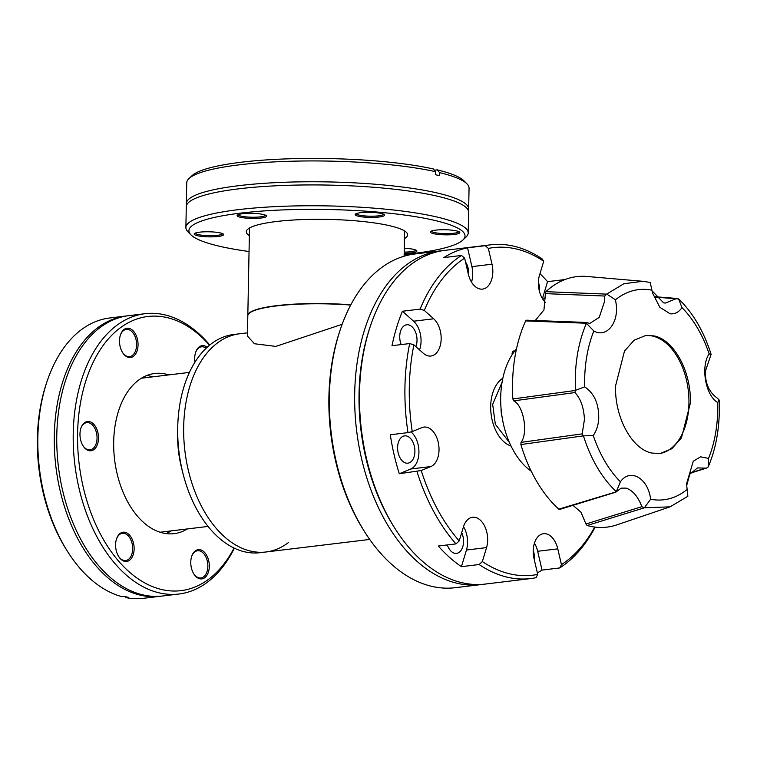 <?xml version="1.0" encoding="UTF-8"?>
<svg xmlns="http://www.w3.org/2000/svg" width="757" height="757" viewBox="0 0 757 757"><rect width="100%" height="100%" fill="white"/><g stroke="black" fill="none" stroke-linecap="round" stroke-linejoin="round"><path stroke-width="1.14" d="M209.774 345.022A141.18 87.812 83.1 0 0 145.041 313.701L128.605 315.697A141.18 87.812 83.1 0 0 56.784 435.256A141.18 87.812 83.1 0 0 162.5 596.005L178.945 594.018A141.18 87.812 83.1 0 0 234.348 548.172M161.26 596.147A141.18 87.812 -96.9 0 1 160.011 596.308A141.18 87.812 -96.9 0 1 54.296 435.559A141.18 87.812 -96.9 0 1 126.107 315.991A141.18 87.812 -96.9 0 1 127.356 315.858M168.773 374.904A80.677 50.18 83.1 0 0 154.721 373.485A80.677 50.18 83.1 0 0 113.682 441.804A80.677 50.18 83.1 0 0 174.091 533.657A80.677 50.18 83.1 0 0 187.405 528.925M165.925 533.581A80.677 50.18 83.1 0 0 171.319 530.875M234.045 548.03A138.077 85.882 -96.9 0 1 135.825 577.212A138.077 85.882 -96.9 0 1 77.593 433.43A138.077 85.882 -96.9 0 1 209.519 345.23M145.041 313.701A141.18 87.812 83.1 0 0 73.23 433.269A141.18 87.812 83.1 0 0 178.945 594.018M190.773 562.11A14.743 9.169 83.1 0 0 193.887 574.024A14.743 9.169 83.1 0 0 203.709 578.32A14.743 9.169 83.1 0 0 209.301 566.416A14.743 9.169 83.1 0 0 202.289 550.547A14.743 9.169 83.1 0 0 191.729 556.253A14.743 9.169 83.1 0 0 190.773 562.11M193.697 573.721A13.702 8.526 83.1 0 0 200.879 577.969A13.702 8.526 83.1 0 0 207.853 566.359A13.702 8.526 83.1 0 0 197.586 550.755A13.702 8.526 83.1 0 0 191.625 556.584M115.594 544.671A14.743 9.169 83.1 0 0 118.707 556.584A14.743 9.169 83.1 0 0 128.539 560.88A14.743 9.169 83.1 0 0 134.131 548.976A14.743 9.169 83.1 0 0 127.11 533.108A14.743 9.169 83.1 0 0 116.559 538.814A14.743 9.169 83.1 0 0 115.594 544.671M118.518 556.281A13.702 8.526 83.1 0 0 125.7 560.53A13.702 8.526 83.1 0 0 132.674 548.92A13.702 8.526 83.1 0 0 122.407 533.316A13.702 8.526 83.1 0 0 116.446 539.145M79.968 433.979A14.743 9.169 83.1 0 0 83.081 445.892A14.743 9.169 83.1 0 0 92.903 450.188A14.743 9.169 83.1 0 0 98.495 438.284A14.743 9.169 83.1 0 0 91.483 422.415A14.743 9.169 83.1 0 0 80.923 428.121A14.743 9.169 83.1 0 0 79.968 433.979M82.891 445.589A13.702 8.526 83.1 0 0 90.074 449.838A13.702 8.526 83.1 0 0 97.047 438.227A13.702 8.526 83.1 0 0 86.781 422.624A13.702 8.526 83.1 0 0 80.819 428.453M119.511 340.726A14.743 9.169 83.1 0 0 122.625 352.639A14.743 9.169 83.1 0 0 132.447 356.935A14.743 9.169 83.1 0 0 138.048 345.031A14.743 9.169 83.1 0 0 131.027 329.153A14.743 9.169 83.1 0 0 120.477 334.859A14.743 9.169 83.1 0 0 119.511 340.726M122.435 352.336A13.702 8.526 83.1 0 0 129.617 356.585A13.702 8.526 83.1 0 0 136.591 344.974A13.702 8.526 83.1 0 0 126.324 329.371A13.702 8.526 83.1 0 0 120.363 335.2M207.191 347.255A14.743 9.169 83.1 0 0 195.647 352.298A14.743 9.169 83.1 0 0 194.691 358.165A14.743 9.169 83.1 0 0 194.956 362.187M160.011 596.308L143.565 598.295A141.18 87.812 -96.9 0 1 125.899 597.595L128.311 597.301A141.18 87.812 83.1 0 1 124.413 596.402L122 596.696A141.18 87.812 -96.9 0 1 67.666 551.664A141.18 87.812 -96.9 0 1 37.85 437.546A141.18 87.812 -96.9 0 1 47.076 381.367A141.18 87.812 -96.9 0 1 109.67 317.987L126.107 315.991M152.696 376.854A80.677 50.18 83.1 0 0 146.811 375.5M206.131 348.248A13.702 8.526 83.1 0 0 201.504 346.81A13.702 8.526 83.1 0 0 195.543 352.639M47.076 381.367L46.414 383.345A138.077 85.882 83.1 0 0 66.55 549.894L67.666 551.664M125.899 597.595L125.019 596.554M249.498 227.999L247.813 315.745A77.574 13.38 1.1 0 1 276.598 305.923A77.574 13.38 1.1 0 1 350.699 305.062M502.08 416.984A19.029 11.838 -96.9 0 1 501.058 408.638A19.029 11.838 -96.9 0 1 501.058 408.6M177.696 430.44L177.677 436.723A77.829 48.41 83.1 0 0 181.311 466.766L182.825 472.87A109.888 68.348 -96.9 0 1 177.696 430.44A109.888 68.348 -96.9 0 1 177.725 427.573A109.888 68.348 -96.9 0 1 233.629 334.509L239.572 333.79A109.888 68.348 83.1 0 0 183.677 426.853A109.888 68.348 -96.9 0 1 239.572 333.79L247.482 332.834M288.521 542.485A109.888 68.348 -96.9 0 1 265.962 551.985L260.011 552.705A109.888 68.348 -96.9 0 1 182.825 472.87M265.962 551.985A109.888 68.348 -96.9 0 1 183.677 426.853A109.888 68.348 83.1 0 0 265.962 551.985L369.709 539.438M160.853 532.483A78.085 48.571 83.1 0 0 163.181 531.859M144.549 377.838A78.085 48.571 83.1 0 0 142.146 377.781M462.82 240.083L465.933 237.187A141.18 24.356 -178.9 0 0 468.195 232.957L468.592 212.13A141.18 24.356 -178.9 0 0 388.455 188.597A141.18 24.356 -178.9 0 0 238.673 188.834A141.18 24.356 -178.9 0 0 186.288 206.708L185.881 227.545A141.18 24.356 -178.9 0 0 187.982 231.85L190.982 234.869A138.077 23.817 1.1 0 1 240.158 213.171A138.077 23.817 1.1 0 1 397.368 214.127A138.077 23.817 1.1 0 1 462.82 240.083A138.077 23.817 1.1 0 1 413.795 253.444A138.077 23.817 1.1 0 1 404.162 254.494M186.61 205.138A141.18 24.356 1.1 0 1 186.345 203.557A141.18 24.356 1.1 0 1 238.729 185.673A141.18 24.356 1.1 0 1 388.511 185.437A141.18 24.356 1.1 0 1 468.649 208.97A141.18 24.356 1.1 0 1 468.328 210.55M404.465 238.616A80.677 13.919 -178.9 0 0 407.635 234.859A80.677 13.919 -178.9 0 0 361.846 221.404A80.677 13.919 -178.9 0 0 276.258 221.536A80.677 13.919 -178.9 0 0 246.318 231.756A80.677 13.919 -178.9 0 0 249.346 235.635M249.044 251.513A138.077 23.817 1.1 0 1 190.982 234.869M468.195 232.957A141.18 24.356 -178.9 0 0 388.057 209.424A141.18 24.356 -178.9 0 0 238.275 209.661A141.18 24.356 -178.9 0 0 185.881 227.545M404.181 253.302A14.743 2.545 -178.9 0 0 411.42 252.895A14.743 2.545 -178.9 0 0 416.672 250.576A14.743 2.545 -178.9 0 0 404.276 248.268M404.2 252.1A13.702 2.366 -178.9 0 0 410.796 251.721A13.702 2.366 -178.9 0 0 415.867 250.065M195.221 233.118A13.702 2.366 -178.9 0 0 198.268 234.594A13.702 2.366 -178.9 0 0 217.533 235.304A13.702 2.366 -178.9 0 0 222.615 233.648M220.353 232.938A14.743 2.545 -178.9 0 0 205.251 231.793A14.743 2.545 -178.9 0 0 194.398 233.601A14.743 2.545 -178.9 0 0 197.445 235.711A14.743 2.545 -178.9 0 0 214.997 236.752A14.743 2.545 -178.9 0 0 223.419 234.159A14.743 2.545 -178.9 0 0 220.353 232.938M261.07 218.016A14.743 2.545 -178.9 0 0 266.322 215.698A14.743 2.545 -178.9 0 0 242.533 213.72A14.743 2.545 -178.9 0 0 237.301 215.149A14.743 2.545 -178.9 0 0 244.293 217.912A14.743 2.545 -178.9 0 0 261.07 218.016M238.124 214.666A13.702 2.366 -178.9 0 0 246.11 216.89A13.702 2.366 -178.9 0 0 260.436 216.852A13.702 2.366 -178.9 0 0 265.518 215.196M356.206 213.654A13.702 2.366 -178.9 0 0 359.253 215.12A13.702 2.366 -178.9 0 0 378.519 215.83A13.702 2.366 -178.9 0 0 383.6 214.174M381.339 213.465A14.743 2.545 -178.9 0 0 366.237 212.32A14.743 2.545 -178.9 0 0 355.383 214.127A14.743 2.545 -178.9 0 0 358.43 216.237A14.743 2.545 -178.9 0 0 375.983 217.278A14.743 2.545 -178.9 0 0 384.405 214.685A14.743 2.545 -178.9 0 0 381.339 213.465M454.323 234.443A14.743 2.545 -178.9 0 0 459.575 232.125A14.743 2.545 -178.9 0 0 435.795 230.137A14.743 2.545 -178.9 0 0 430.563 231.566A14.743 2.545 -178.9 0 0 437.546 234.339A14.743 2.545 -178.9 0 0 454.323 234.443M431.386 231.093A13.702 2.366 -178.9 0 0 439.363 233.317A13.702 2.366 -178.9 0 0 453.698 233.27A13.702 2.366 -178.9 0 0 458.77 231.614M186.345 203.557L186.742 182.721A141.18 24.356 1.1 0 1 189.013 178.501A141.18 24.356 1.1 0 1 239.127 164.846A141.18 24.356 1.1 0 1 435.672 171.707L433.316 168.943A138.077 23.817 -178.9 0 0 292.249 158.705A138.077 23.817 -178.9 0 0 192.117 175.596L189.013 178.501M437.215 169.852L439.571 172.615A141.18 24.356 1.1 0 1 466.955 183.837L463.956 180.819A138.077 23.817 -178.9 0 0 437.215 169.852L434.376 170.193M439.571 172.615L439.514 175.671A141.18 24.356 -178.9 0 0 435.616 174.763L435.672 171.707M466.955 183.837A141.18 24.356 1.1 0 1 469.056 188.143L468.649 208.97M502.837 378.263A35.532 22.095 83.1 0 0 491.094 414.06A35.532 22.095 83.1 0 0 511.032 446.024M543.715 261.26L542.107 258.875A168.073 104.532 83.1 0 0 513.795 246.176A168.073 104.532 83.1 0 0 490.441 244.842A168.073 104.532 83.1 0 0 485.246 245.684L488.35 248.419A164.969 102.611 -96.9 0 1 516.151 248.939A164.969 102.611 -96.9 0 1 543.715 261.26L539.495 275.217A20.165 12.547 83.1 0 0 545.532 302.459M594.728 527.061A164.969 102.611 -96.9 0 1 561.429 564.637L557.777 548.853A20.165 12.547 83.1 0 0 543.498 533.713A20.165 12.547 83.1 0 0 534.054 558.619L537.707 574.402A164.969 102.611 -96.9 0 1 482.341 561.562L486.562 547.604A20.165 12.547 83.1 0 0 484.934 526.74A20.165 12.547 83.1 0 0 472.567 517.258A20.165 12.547 83.1 0 0 463.416 526.967L459.206 540.924A164.969 102.611 -96.9 0 1 421.233 470.532L430.847 466.567A20.165 12.547 83.1 0 0 438.549 443.886A20.165 12.547 83.1 0 0 423.92 427.071A20.165 12.547 83.1 0 0 421.848 427.62L412.234 431.575A164.969 102.611 -96.9 0 1 413.899 344.861L423.277 353.226A20.165 12.547 83.1 0 0 428.093 355.866A20.165 12.547 83.1 0 0 430.903 356.027A20.165 12.547 83.1 0 0 441.085 340.622A20.165 12.547 83.1 0 0 433.685 318.782L424.308 310.417A164.969 102.611 -96.9 0 1 464.628 258.184L468.28 273.968A20.165 12.547 83.1 0 0 479.758 288.947A20.165 12.547 83.1 0 0 482.559 289.108A20.165 12.547 83.1 0 0 492.003 264.202L488.35 248.419M471.516 282.124A20.165 12.547 83.1 0 0 471.904 266.634L467.552 247.823L485.246 245.684M419.558 349.914A20.165 12.547 83.1 0 0 413.587 321.205L402.412 311.25L420.097 309.111L424.308 310.417M542.447 298.57A20.165 12.547 83.1 0 0 542.532 298.286L547.557 281.651L564.968 279.551M514.618 351.182A3.208 1.997 83.1 0 0 514.192 351.011A3.208 1.997 83.1 0 0 513.738 350.983A3.208 1.997 83.1 0 0 512.177 354.636M482.341 561.562L479.124 564.523A168.073 104.532 83.1 0 0 507.436 577.222A168.073 104.532 83.1 0 0 530.799 578.556A168.073 104.532 83.1 0 0 535.984 577.714L537.707 574.402M490.441 244.842L445.012 250.34A168.073 104.532 83.1 0 0 370.495 325.803A168.073 104.532 83.1 0 0 395.012 528.528A168.073 104.532 83.1 0 0 462.007 582.72A168.073 104.532 83.1 0 0 485.369 584.054L530.799 578.556M539.959 273.693A168.073 104.532 -96.9 0 1 547.557 281.651M561.429 564.637L559.707 567.949A168.073 104.532 83.1 0 0 595.153 527.118M559.707 567.949L542.021 570.087A168.073 104.532 -96.9 0 1 537.347 572.85M401.153 344.586A13.758 8.554 -96.9 0 1 406.727 324.781A13.758 8.554 -96.9 0 1 408.638 324.885A13.758 8.554 -96.9 0 1 415.867 346.621M405.989 463.076A13.758 8.554 -96.9 0 1 397.624 449.033A13.758 8.554 -96.9 0 1 404.598 435.871A13.758 8.554 -96.9 0 1 406.509 435.975A13.758 8.554 -96.9 0 1 414.874 450.018A13.758 8.554 -96.9 0 1 407.9 463.18A13.758 8.554 -96.9 0 1 405.989 463.076M461.713 532.616A13.758 8.554 -96.9 0 1 456.537 553.367A13.758 8.554 -96.9 0 1 454.626 553.263A13.758 8.554 -96.9 0 1 447.33 544.936M464.628 258.184L461.524 255.459L443.829 257.598A168.073 104.532 -96.9 0 1 467.552 247.823M461.524 255.459A168.073 104.532 83.1 0 0 420.097 309.111M413.899 344.861L409.688 343.555L392.003 345.694A168.073 104.532 -96.9 0 1 402.412 311.25M409.688 343.555A168.073 104.532 83.1 0 0 407.985 432.625L412.234 431.575M421.233 470.532L399.289 473.721A168.073 104.532 -96.9 0 1 390.29 434.764L407.985 432.625M399.289 473.721L410.748 468.999A20.165 12.547 83.1 0 0 418.933 452.052A20.165 12.547 83.1 0 0 410.966 431.887M416.984 471.583A168.073 104.532 83.1 0 0 455.979 543.886L459.206 540.924M479.124 564.523L461.429 566.662A168.073 104.532 -96.9 0 1 438.294 546.024L455.979 543.886M461.429 566.662L466.463 550.036A20.165 12.547 83.1 0 0 463.511 526.673M542.021 570.087L537.678 551.285A20.165 12.547 83.1 0 0 534.433 543.129M538.388 282.352A13.758 8.554 -96.9 0 1 539.514 291.644M465.508 261.988A13.758 8.554 -96.9 0 1 468.592 275.198M533.24 550.557A13.758 8.554 -96.9 0 1 534.357 559.925M370.495 325.803L369.832 327.781A164.969 102.611 83.1 0 0 393.895 526.768L395.012 528.528M521.034 442.381C528.443 433.099 523.589 405.553 513.719 400.85L574.942 392.561C580.676 398.636 583.846 407.607 584.442 419.473L582.199 433.856L521.034 442.381L520.873 444.548A126.154 78.463 -96.9 0 0 558.78 509.158L616.236 491.842L621.1 488.151L625.992 488.104C632.653 490.262 637.943 496.45 641.87 506.66L585.965 523.986L580.931 512.148L572.973 505.335M686.599 485.89L689.807 474.223L697.471 467.911L705.742 468.119L690.753 472.832M616.236 491.842L620.409 481.783C630.165 467.788 648.229 478.235 650.613 499.223L644.358 507.805L670.068 506.84L687.867 496.27L686.542 483.865L693.261 461.25L700.575 456.812L708.552 458.411L708.173 466.993C716.548 447.349 720.21 425.018 719.15 400.008L717.229 398.068C709.139 392.287 705.174 383.421 705.316 371.46L711.107 354.361C703.622 330.989 692.778 312.499 678.575 298.911L681.991 307.616C678.811 312.234 674.866 314.297 670.153 313.786L659.839 307.295L652.543 293.035L650.225 282.541L649.459 282.352L642.797 281.292L623.891 283.724L606.717 294.076L615.488 299.8L616.028 303.169C619.226 322.633 606.575 338.379 593.848 330.979L586.344 323.239L525.632 320.911A126.154 78.463 -96.9 0 0 512.849 398.958L513.719 400.85M535.265 320.514L543.952 309.935L545.409 293.631L604.786 296.034L606.556 294.123L545.92 291.672A126.154 78.463 -96.9 0 1 586.902 276.466L642.579 281.273M655.382 297.17L678.575 298.911M675.935 298.788L665.289 303.093L663.615 302.838L651.909 290.688M604.786 296.034L604.493 301.617L599.222 317.42L589.798 323.419L586.401 322.51L586.344 323.239L586.401 322.51M574.942 392.561L575.434 390.328L584.688 386.884A105.829 65.821 -96.9 0 1 584.659 379.266A105.829 65.821 -96.9 0 1 593.848 330.979M575.434 390.328L575.263 378.462C575.717 357.947 579.436 339.571 586.401 323.353M584.688 386.884C594.576 393.508 599.241 404.493 598.683 419.842C598.03 426.077 596.213 431.301 593.251 435.512L583.325 435.871L520.873 444.548M654.086 335.919C674.165 339.798 691.444 371.99 690.356 403.159L681.451 437.858L671.837 448.74L660.104 453.528L651.843 453.055C631.764 449.166 614.476 416.975 615.573 385.815L624.478 351.116L634.092 340.234L645.825 335.446L654.086 335.919M719.15 400.008L717.712 402.516A105.829 65.821 -96.9 0 1 717.74 410.133A105.829 65.821 -96.9 0 1 708.552 458.411M717.712 402.516C705.543 395.646 700.424 366.549 709.148 353.888L711.107 354.361M681.991 307.616A105.829 65.821 -96.9 0 1 709.148 353.888M615.488 299.8A105.829 65.821 -96.9 0 1 651.786 290.168M659.394 453.604A59.472 36.989 83.1 0 0 688.804 396.214A59.472 36.989 83.1 0 0 652.676 336.089A59.472 36.989 83.1 0 0 645.115 335.54M525.632 320.911L526.588 320.192L586.192 322.444M545.92 291.672L545.409 293.631M670.068 506.84L616.946 524.847A126.154 78.463 -96.9 0 1 587.101 525.509L585.965 523.986M558.78 509.158L560.171 509.092M616.009 491.425C601.806 477.837 590.962 459.357 583.467 435.975M644.358 507.805L587.101 525.509M708.173 466.993L706.574 468.081M512.849 398.958L575.339 390.47M620.409 481.783A105.829 65.821 -96.9 0 1 593.251 435.512M583.325 435.871L582.199 433.856M644.169 507.815L641.87 506.66M686.911 489.599A105.829 65.821 -96.9 0 1 650.613 499.223M342.155 324.299L275.822 346.403L254.437 343.744L247.425 336.004L247.813 315.499A77.574 13.38 -178.9 0 1 276.598 305.667A77.574 13.38 -178.9 0 1 350.822 304.816M482.947 584.3A168.073 104.532 -96.9 0 1 480.544 584.631L455.222 587.697A168.073 104.532 -96.9 0 1 431.859 586.363A168.073 104.532 -96.9 0 1 364.865 532.171A168.073 104.532 -96.9 0 1 329.361 396.327A168.073 104.532 -96.9 0 1 340.347 329.446A168.073 104.532 -96.9 0 1 414.855 253.983L440.186 250.927A168.073 104.532 -96.9 0 1 442.599 250.681M480.544 584.631A168.073 104.532 -96.9 0 1 354.692 393.262A168.073 104.532 -96.9 0 1 440.186 250.927M394.454 527.638A164.969 102.611 -96.9 0 1 359.055 393.422A164.969 102.611 -96.9 0 1 370.164 326.797M340.347 329.446L339.685 331.424A164.969 102.611 83.1 0 0 363.748 530.411L364.865 532.171M516.482 348.92A70.486 43.84 83.1 0 0 501.494 412.802A70.486 43.84 83.1 0 0 531.282 471.27M509.357 442.372L495.324 424.251L492.675 404.352L502.08 382.219M492.003 264.202L471.904 266.634M433.685 318.782L413.587 321.205M545.712 297.898L542.532 298.286M430.847 466.567L410.748 468.999M486.562 547.604L466.463 550.036M557.777 548.853L537.678 551.285M404.607 230.97L404.124 256.207M559.707 509.414L615.99 492.097M690.535 473.125L706.574 468.091M655.051 296.725L677.127 298.476M189.439 372.406L141.408 378.216M208.071 526.427L160.039 532.237"/></g></svg>
